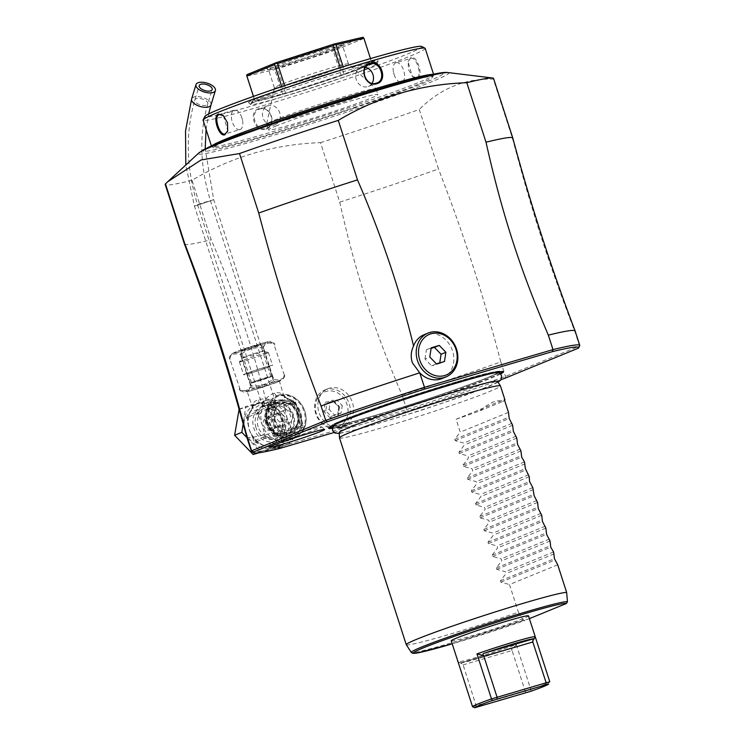 <?xml version="1.0" encoding="UTF-8"?>
<svg xmlns="http://www.w3.org/2000/svg" width="745" height="745" viewBox="0 0 745 745"><rect width="100%" height="100%" fill="white"/><g stroke="black" fill="none" stroke-linecap="round" stroke-linejoin="round"><path stroke-width="0.56" stroke-dasharray="3.73 2.79" d="M265.714 423.542A16.912 14.509 -112.3 0 1 273.247 403.809A16.912 14.509 -112.3 0 1 293.604 415.365A16.912 14.509 67.7 0 1 286.071 435.108A16.912 14.509 67.7 0 1 265.714 423.542M296.817 414.052A16.912 14.509 -112.3 0 1 289.284 433.795A16.912 14.509 -112.3 0 1 268.926 422.229A16.912 14.509 -112.3 0 1 276.46 402.486A16.912 14.509 -112.3 0 1 296.817 414.052M277.159 400.456A18.606 15.962 67.7 0 0 275.818 400.922A18.606 15.962 67.7 0 0 267.8 423.421A18.606 15.962 67.7 0 0 288.585 435.825A18.606 15.962 67.7 0 0 289.926 435.359A18.606 15.962 67.7 0 0 297.944 412.86A18.606 15.962 67.7 0 0 277.159 400.456M263.777 406.658L262.808 406.779L265.751 405.131L274.933 403.39L275.687 402.617L272.176 402.496L263.777 406.658M263.497 406.053A18.606 15.962 67.7 0 0 262.156 406.519A18.606 15.962 67.7 0 0 254.138 429.018A18.606 15.962 67.7 0 0 274.924 441.422A18.606 15.962 67.7 0 0 276.265 440.956A18.606 15.962 67.7 0 0 284.283 418.457A18.606 15.962 67.7 0 0 263.497 406.053M254.352 382.241L251.512 382.818L257.407 380.462L270.826 376.579L254.352 382.241M250.553 383.126A11.166 0.512 -17.9 0 0 255.87 381.868A11.166 0.512 162.1 0 0 266.542 378.432A11.166 0.512 162.1 0 0 271.795 376.262A11.166 0.512 162.1 0 0 266.477 377.519A11.166 0.512 -17.9 0 0 255.768 380.974A11.166 0.512 -17.9 0 0 250.553 383.126L246.586 373.757A12.05 0.549 162.1 0 0 252.331 372.398A12.05 0.549 162.1 0 0 263.851 368.682A12.05 0.549 162.1 0 0 269.522 366.344A12.05 0.549 162.1 0 0 263.786 367.704A12.05 0.549 162.1 0 0 252.229 371.429A12.05 0.549 162.1 0 0 246.586 373.757M245.505 373.729A15.226 0.698 162.1 0 0 243.568 374.726A15.226 0.698 162.1 0 0 254.417 371.932A15.226 0.698 162.1 0 0 270.612 366.363A15.226 0.698 162.1 0 0 272.54 365.367A15.226 0.698 162.1 0 0 261.7 368.17A15.226 0.698 162.1 0 0 245.505 373.729M239.443 361.8A15.226 0.698 -17.9 0 0 239.415 361.865A15.226 0.698 -17.9 0 0 250.264 359.062A15.226 0.698 -17.9 0 0 266.459 353.503A15.226 0.698 162.1 0 0 268.386 352.506A15.226 0.698 162.1 0 0 268.33 352.469A15.226 0.698 162.1 0 0 257.006 355.467A15.226 0.698 162.1 0 0 241.352 360.869A15.226 0.698 -17.9 0 0 239.443 361.8L243.066 357.656A10.486 0.475 -17.9 0 1 244.379 357.013A10.486 0.475 -17.9 0 1 255.172 353.298A10.486 0.475 -17.9 0 1 262.966 351.23A10.486 0.475 -17.9 0 1 263.004 351.258A10.486 0.475 -17.9 0 1 261.672 351.947A10.486 0.475 -17.9 0 1 250.525 355.775A10.486 0.475 -17.9 0 1 243.047 357.702A10.486 0.475 -17.9 0 1 243.066 357.656M242.144 350.076A10.486 0.475 162.1 0 0 240.812 350.765A10.486 0.475 162.1 0 0 248.281 348.837A10.486 0.475 162.1 0 0 259.437 345A10.486 0.475 162.1 0 0 260.769 344.311A10.486 0.475 162.1 0 0 253.291 346.239A10.486 0.475 162.1 0 0 242.144 350.076M263.479 347.794C263.758 345.177 259.567 344.888 250.897 346.928C242.656 350.336 239.415 353.028 241.175 354.983C241.846 348.539 225.837 355.104 230.037 359.546L229.842 358.69C232.673 350.606 229.46 355.738 237.497 351.24L259.642 343.92C274.169 340.502 267.315 340.772 273.573 343.305L265.62 342.719L263.479 347.794L272.828 376.737C272.139 382.762 288.203 378.991 283.994 374.111L273.573 343.305M240.458 390.361C246.809 392.866 239.266 393.23 254.39 389.747L278.22 381.775C283.091 379.121 282.988 381.077 284.199 374.977L283.994 374.111C288.194 378.572 272.176 385.128 272.856 378.674C274.644 380.704 271.264 383.433 262.715 386.869C254.324 388.75 250.273 388.415 250.553 385.863L248.411 390.948L240.458 390.361L230.037 359.546C225.837 354.676 241.901 350.895 241.203 356.92C239.452 354.965 242.684 352.273 250.916 348.874C259.595 346.825 263.795 347.114 263.516 349.731C259.316 345.28 275.333 338.724 274.654 345.168M272.856 378.674L263.516 349.731M250.553 385.863L241.203 356.92M239.387 388.49C238.717 394.943 254.725 388.378 250.525 383.926L241.175 354.983M250.525 383.926C250.264 386.618 254.604 386.86 263.553 384.653C271.459 381.282 274.551 378.646 272.828 376.737M255.209 389.421A16.912 0.773 -17.9 0 1 247.154 391.321A16.912 0.773 -17.9 0 1 255.097 388.052A16.912 0.773 -17.9 0 1 271.292 382.837A16.912 0.773 -17.9 0 1 279.347 380.928A16.912 0.773 -17.9 0 1 271.404 384.197A16.912 0.773 -17.9 0 1 255.209 389.421M261.849 402.756A3.38 1.164 50.7 0 1 262.873 405.392L257.053 411.734L247.405 415.682L251.316 410.132C251.67 412.823 255.526 411.24 262.873 405.392L264.335 404.041L257.854 413.987L262.138 424.426L265.09 436.374A26.047 22.35 67.7 0 0 266.328 437.66L277.736 440.584L287.533 444.16A26.047 22.35 67.7 0 0 289.051 443.722L302.749 426.987A26.047 22.35 67.7 0 0 303.019 425.246L300.077 413.307L295.43 402.049L293.986 401.127A1.695 0.708 107 0 1 294.247 402.393L286.881 398.351C288.445 401.592 284.599 403.166 275.333 403.092L283.826 405.01L293.986 401.127L286.881 398.351A3.38 3.129 147.1 0 1 284.18 396.21C285.661 399.404 282.448 400.717 274.551 400.158L272.884 400.056C266.673 398.771 261.886 398.649 258.534 399.711C254.92 400.698 252.834 402.822 252.285 406.09L252.22 406.705C252.667 409.452 255.88 408.139 261.849 402.756L263.134 401.648C267.38 396.862 271.208 394.021 274.616 393.127C278.183 391.982 281.219 392.811 283.724 395.614L279.347 380.928M257.854 413.987L257.491 413.177L246.418 417.712L247.033 416.083A1.695 0.792 -140.7 0 0 247.601 417.377L251.316 410.132A3.38 3.222 -178.7 0 0 252.22 406.705L247.154 391.321M274.551 400.158A3.38 1.267 -88.4 0 0 275.333 403.092L273.35 402.849L272.884 400.056L273.331 403.026C266.663 402.3 261.542 402.486 257.966 403.585L256.373 404.135L251.587 409.405L252.49 407.664M255.665 404.433A23.002 19.742 -112.3 0 1 283.351 420.152A23.002 19.742 -112.3 0 1 273.108 447A23.002 19.742 -112.3 0 1 245.422 431.271A23.002 19.742 -112.3 0 1 255.665 404.433L256.373 404.135C253.421 405.783 252.127 406.938 252.499 407.599L252.285 406.09L251.829 409.163A1.695 0.559 39.4 0 0 251.847 409.089M246.968 437.641L260.387 451.526L282.932 444.923L286.937 419.1L268.386 399.897L245.841 406.509L243.168 423.784M256.801 452.997L260.387 451.526M259.111 452.746L275.697 447.885L282.932 444.923M275.697 447.885L279.701 422.07L286.937 419.1M279.701 422.07L261.16 402.859L268.386 399.897M261.16 402.859L238.614 409.471M239.108 409.266L245.841 406.509M289.051 443.722L277.801 448.332A26.047 22.35 -112.3 0 1 276.283 448.769L264.875 445.855L255.079 442.269A26.047 22.35 -112.3 0 1 253.831 440.984L265.09 436.374M257.891 443.135A24.697 21.186 -112.3 0 1 252.844 437.902L249.277 429.697L247.321 420.823A24.697 21.186 -112.3 0 1 247.601 417.377L246.604 418.597L247.321 420.823M246.418 417.712L246.604 418.597M252.844 437.902L253.831 440.984M248.681 426.429C247.573 420.208 248.476 414.686 251.391 409.852L251.726 409.312A1.695 0.754 33.9 0 1 251.587 409.405A23.002 19.742 -112.3 0 0 249.277 429.697A23.002 19.742 -112.3 0 0 264.875 445.855A23.002 19.742 -112.3 0 0 276.963 445.417L266.701 446.246M258.58 416.213A24.697 21.186 -112.3 0 1 258.86 412.767A1.695 0.792 -140.7 0 0 257.314 411.873L257.053 411.734M264.503 403.902A1.695 1.499 170.3 0 1 264.335 404.041L263.134 401.648L264.447 404.135L277.261 395.679C281.089 394.487 284.069 395.176 286.192 397.756L284.301 396.768M264.242 404.181A1.695 0.754 -146.1 0 0 264.447 404.135A23.002 19.742 -112.3 0 0 262.138 424.426A23.002 19.742 -112.3 0 0 277.736 440.584A23.002 19.742 -112.3 0 0 289.824 440.146L294.647 438.172A23.002 19.742 67.7 0 0 304.901 411.324A23.002 19.742 -112.3 0 0 277.205 395.604L275.538 396.284L277.168 395.707C278.108 394.31 286.08 396.452 284.264 396.722L283.724 395.614L285.866 397.728A1.695 0.633 -76.9 0 1 285.791 397.662M294.647 438.172A23.002 19.742 67.7 0 1 266.961 422.452A23.002 19.742 -112.3 0 1 277.205 395.604M295.793 402.868L294.247 402.393A24.697 21.186 -112.3 0 1 296.51 405.094M298.643 410.309C296.016 404.852 292.217 400.875 287.244 398.361L293.865 401.08M273.145 402.84A1.695 1.425 155.1 0 0 273.35 402.849L282.988 407.003A1.695 0.708 107 0 1 283.705 405.336L283.826 405.01M273.517 402.924A1.695 0.661 112.2 0 1 273.331 403.026A23.002 19.742 -112.3 0 1 287.216 418.569L290.774 426.783A24.697 21.186 -112.3 0 1 289.684 433.813L279.617 446.106A24.697 21.186 -112.3 0 1 273.471 447.913M285.26 409.703L284.543 407.478L282.988 407.003A24.697 21.186 -112.3 0 1 285.26 409.703L287.216 418.569A23.002 19.742 -112.3 0 1 283.845 440.286A23.002 19.742 -112.3 0 1 276.963 445.417L273.108 447M284.543 407.478L283.705 405.336M303.019 425.246L291.77 429.856L290.774 426.783M295.43 402.049L284.357 406.593M277.801 448.332L279.617 446.106M302.749 426.987L291.5 431.597L289.684 433.813M266.328 437.66L255.079 442.269M287.533 444.16L276.283 448.769M291.77 429.856A26.047 22.35 -112.3 0 1 291.5 431.597M267.8 422.201A21.987 18.867 67.7 0 0 294.266 437.231A21.987 18.867 67.7 0 0 304.062 411.575A21.987 18.867 -112.3 0 0 277.596 396.545A21.987 18.867 -112.3 0 0 267.8 422.201M268.004 408.93A21.987 18.867 -112.3 0 1 278.397 396.21A21.987 18.867 -112.3 0 1 304.863 411.24A21.987 18.867 -112.3 0 1 295.067 436.905A21.987 18.867 -112.3 0 1 272.894 429.884L269.28 421.596L268.004 408.93C254.408 352.189 235.467 295.821 211.208 239.806L191.996 180.318C231.304 156.823 274.141 144.26 320.518 142.64L339.729 202.128C355.393 272.307 373.59 328.638 402.049 395.074L406.723 409.545L407.711 410.914L334.095 432.5M246.753 436.97A172.523 7.878 162.1 0 0 273.527 432.752L272.894 429.884M273.527 432.752L278.202 447.224L406.723 409.545A172.523 7.878 -17.9 0 0 505.482 376.383L579.554 346.034L578.483 348.129M341.946 426.773L337.057 428.207A21.139 18.141 67.7 0 0 343.724 427.043A21.139 18.141 67.7 0 0 346.825 425.339L341.946 426.773A20.301 17.414 -112.3 0 1 319.27 413.242A20.301 17.414 -112.3 0 1 328.014 388.694A20.301 17.414 -112.3 0 1 329.476 388.182A20.301 17.414 -112.3 0 1 352.152 401.723A20.301 17.414 -112.3 0 1 343.408 426.261A20.301 17.414 -112.3 0 1 341.946 426.773M184.443 244.043A172.523 7.878 162.1 0 0 211.208 239.806M279.859 448.406L278.202 447.224A172.523 7.878 -17.9 0 1 251.717 451.731M191.996 180.318A172.523 7.878 -17.9 0 1 165.222 184.536M339.729 202.128A172.523 7.878 162.1 0 0 438.488 168.966L419.277 109.468A172.523 7.878 -17.9 0 1 372.016 125.765A172.523 7.878 -17.9 0 1 320.518 142.64M579.712 345.792A172.523 7.878 -17.9 0 1 579.554 346.034L574.879 331.562C549.13 264.764 530.934 208.432 512.56 138.617L493.348 79.128C465.122 78.299 440.435 88.422 419.277 109.468M402.049 395.074A172.523 7.878 162.1 0 0 500.808 361.902C482.434 292.087 464.237 235.755 438.488 168.966M500.808 361.902L505.482 376.374L504.803 378.311M493.572 78.486A172.523 7.878 -17.9 0 1 493.348 79.128M424.045 334.71A23.682 20.32 -112.3 0 1 452.541 350.904A23.682 20.32 -112.3 0 1 441.999 378.535M436.412 363.867L431.588 365.842L424.967 358.988L429.791 357.013M439.736 362.899L439.643 363.486L431.588 365.842M424.967 358.988L426.391 349.768L431.122 348.381M439.643 363.486L444.467 361.511M426.391 349.768L431.215 347.794M501.078 379.633A170.838 7.795 -17.9 0 1 407.711 410.914M500.612 373.925A91.84 4.191 -17.9 0 1 372.481 417.908A91.84 4.191 -17.9 0 1 332.326 428.282M574.879 331.562A172.523 7.878 162.1 0 0 575.103 330.92M456.35 382.213A85.452 3.902 162.1 0 0 345.289 419.51A85.452 3.902 162.1 0 0 335.706 423.914A85.452 3.902 162.1 0 0 336.023 425.348A85.452 3.902 162.1 0 0 375.135 415.487A85.452 3.902 162.1 0 0 486.196 378.19A85.452 3.902 162.1 0 0 495.9 373.711A85.452 3.902 162.1 0 0 495.323 372.36A85.452 3.902 162.1 0 0 456.35 382.213M497.511 381.384A83.179 3.8 -17.9 0 1 486.96 386.888A83.179 3.8 -17.9 0 1 378.842 423.188A83.179 3.8 -17.9 0 1 339.208 432.519M340.018 431.672A83.179 3.8 -17.9 0 1 349.787 427.099A83.179 3.8 -17.9 0 1 457.905 390.799A83.179 3.8 -17.9 0 1 496.31 381.179M339.487 437.911A84.567 3.865 162.1 0 0 379.773 428.384A84.567 3.865 162.1 0 0 460.745 402.272A84.567 3.865 162.1 0 0 500.444 385.929M406.295 644.732A84.567 3.865 162.1 0 0 446.562 635.168A84.567 3.865 162.1 0 0 518.427 612.222L523.092 619.877A82.192 3.753 -17.9 0 1 411.287 652.452M529.397 618.648L452.215 643.838A80.553 3.678 -17.9 0 0 524.88 620.492L523.092 619.877M557.716 564.803L509.496 584.564L518.427 612.213M480.125 410.728L502.633 401.508C497.446 399.236 489.949 402.309 480.125 410.728A84.567 3.865 162.1 0 1 456.108 419.267L460.261 432.128L454.757 439.327L455.195 440.686L463.79 443.07L464.414 444.988L458.911 452.187L459.348 453.547L467.944 455.931L468.568 457.858L463.064 465.048L463.502 466.417L472.106 468.801L472.721 470.719L467.217 477.908L467.655 479.277L476.26 481.661L476.875 483.579L471.371 490.778L471.808 492.138L480.413 494.522L481.028 496.44L475.524 503.639L475.971 504.998L484.567 507.382L485.191 509.31L479.678 516.499L480.125 517.868L488.72 520.252L489.344 522.171L483.84 529.36L484.278 530.729L492.873 533.113L493.497 535.031L487.994 542.23L488.431 543.589L497.027 545.973L497.651 547.892L492.147 555.09L492.585 556.45L501.189 558.834L501.804 560.761L496.3 567.951L496.738 569.32L505.343 571.704L505.957 573.622L500.454 580.811L500.891 582.18L509.496 584.564M502.633 401.508A84.567 3.865 162.1 0 0 504.579 400.288M554.187 553.861L505.957 573.622M553.563 551.943L505.343 571.704M550.034 541L501.804 560.761M549.41 539.082L501.189 558.834M545.88 528.14L497.651 547.892M545.256 526.212L497.027 545.973M541.727 515.27L493.497 535.031M541.103 513.352L492.873 533.113M537.564 502.409L489.344 522.171M536.949 500.491L488.72 520.252M533.411 489.549L485.191 509.31M532.796 487.63L484.567 507.382M529.257 476.688L481.028 496.44M528.633 474.761L480.413 494.522M525.104 463.818L476.875 483.579M524.48 461.9L476.26 481.661M520.951 450.958L472.721 470.719M520.327 449.039L472.106 468.801M516.797 438.097L468.568 457.858M516.173 436.179L467.944 455.931M512.644 425.237L464.414 444.988M512.02 423.309L463.79 443.07M508.481 412.367L460.261 432.128M456.108 419.267L504.328 399.516M451.237 640.812A40.593 1.853 162.1 0 0 480.162 633.352A40.593 1.853 162.1 0 0 523.335 618.527A40.593 1.853 162.1 0 0 528.494 615.864M472.526 706.688L530.822 689.6L516.285 644.583A40.593 1.853 -17.9 0 1 458.054 661.784L462.915 664.214L476.157 705.739L477.731 706.949M531.027 691.23L530.822 689.6A40.593 1.853 162.1 0 0 544.632 684.45A40.593 1.853 162.1 0 0 549.773 681.88M462.971 664.903L512.066 650.506L525.262 691.341L526.333 692.692M457.989 661.672L460.801 663.19M512.066 650.506L511.629 649.938C512.085 648.411 511.601 647.899 510.185 648.392L460.596 662.929L462.915 664.214M460.615 662.92A38.898 1.779 162.1 0 0 510.185 648.392L460.615 662.92M516.285 644.583L511.629 649.938M283.109 440.463A27.062 1.239 162.1 0 0 309.305 432.007A27.062 1.239 162.1 0 0 321.7 426.848A27.062 1.239 162.1 0 0 308.821 429.93A27.062 1.239 162.1 0 0 270.212 443.48A27.062 1.239 162.1 0 0 283.109 440.463M418.001 84.409A115.019 5.252 -17.9 0 1 298.084 125.672A115.019 5.252 -17.9 0 1 213.899 147.761A115.019 5.252 -17.9 0 1 228.324 140.023A115.019 5.252 -17.9 0 1 353.083 97.269A115.019 5.252 -17.9 0 1 432.575 77.126A115.019 5.252 -17.9 0 1 418.001 84.409M432.64 74.388A116.704 5.327 -17.9 0 1 433.702 74.733A116.704 5.327 -17.9 0 1 433.665 75.003A116.704 5.327 -17.9 0 1 418.876 82.388A116.704 5.327 -17.9 0 1 297.199 124.257A116.704 5.327 -17.9 0 1 211.776 146.672A116.704 5.327 -17.9 0 1 211.589 146.476A116.704 5.327 -17.9 0 1 212.241 145.573M410.877 57.635L408.251 61.137L408.428 69.574L412.749 76.819L417.526 78.216C423.942 76.214 416.911 54.422 410.877 57.635L408.074 61.714L412.292 76.418L416.762 77.731C422.722 75.915 416.101 55.419 410.532 58.436L396.005 62.682A10.151 5.187 73.7 0 1 403.762 70.701A10.151 5.187 73.7 0 1 401.974 82.071A10.151 5.187 -106.3 0 1 401.713 82.155L416.502 77.825M425.181 48.369A116.704 5.327 -17.9 0 1 410.365 56.024A116.704 5.327 -17.9 0 1 286.21 98.657A116.704 5.327 -17.9 0 1 203.068 120.113M265.835 129.146C277.894 126.24 270.826 104.458 259.185 108.565C247.657 111.266 254.715 133.048 265.835 129.146L265.946 128.373L275.203 124.629A10.151 8.707 -112.3 0 1 274.467 124.881A10.151 8.707 67.7 0 1 263.134 118.12A10.151 8.707 67.7 0 1 267.502 105.846L259.716 109.077C248.988 111.536 255.6 132.033 265.946 128.373C277.196 125.7 270.584 105.213 259.716 109.077L259.185 108.565M223.425 115.671L227.774 130.841M421.596 46.441A114.004 5.206 -17.9 0 1 407.301 54.106A114.004 5.206 -17.9 0 1 283.64 96.487A114.004 5.206 -17.9 0 1 204.856 116.444M369.408 65.215A68.046 3.11 162.1 0 0 378.05 60.839A68.046 3.11 162.1 0 0 330.398 73.01A68.046 3.11 162.1 0 0 257.183 98.117A68.046 3.11 162.1 0 0 248.588 102.652A68.046 3.11 162.1 0 0 297.851 89.81A68.046 3.11 162.1 0 0 369.408 65.215M368.999 67.823A66.668 3.045 -17.9 0 1 298.894 91.924A66.668 3.045 -17.9 0 1 250.637 104.505A66.668 3.045 -17.9 0 1 250.618 104.281A66.668 3.045 -17.9 0 1 259.064 100.063A66.668 3.045 -17.9 0 1 328.573 76.139A66.668 3.045 -17.9 0 1 377.361 63.344A66.668 3.045 -17.9 0 1 377.473 63.53A66.668 3.045 -17.9 0 1 368.999 67.823M260.303 97.204A64.275 2.933 162.1 0 0 252.155 101.273A64.275 2.933 162.1 0 0 296.575 90.024A64.275 2.933 162.1 0 0 366.298 66.128A64.275 2.933 162.1 0 0 374.353 61.807A64.275 2.933 162.1 0 0 327.316 74.146A64.275 2.933 162.1 0 0 260.303 97.204M343.966 69.266L285.447 88.04L254.781 100.612L285.531 93.209L344.041 74.267L371.811 62.72L343.966 69.266L343.156 66.789M371.811 62.72L370.479 58.594M371.811 62.887L363.914 38.451L336.144 49.831L334.021 49.114L276.032 67.804L246.995 74.63M363.644 37.529L363.914 38.451M341.061 70.123L340.279 67.674M285.447 88.04L284.665 85.619M282.551 89.065L281.759 86.597M254.781 100.445L253.468 96.384M254.781 100.612L253.421 96.403M285.531 93.209L277.634 68.773L275.92 68.363L276.032 67.804M275.92 68.363L274.737 69.62L246.893 76.167M282.625 94.066L274.737 69.62M334.43 49.505L333.248 50.846L277.634 68.773M344.041 74.267L336.144 49.831M341.145 75.292L333.248 50.846M362.983 37.25L334.021 49.114M338.463 46.125A40.593 1.853 162.1 0 0 343.603 43.555A40.593 1.853 162.1 0 0 315.545 50.66A40.593 1.853 162.1 0 0 271.515 65.756A40.593 1.853 162.1 0 0 266.421 68.484A40.593 1.853 162.1 0 0 296.137 60.69A40.593 1.853 162.1 0 0 338.463 46.125M273.424 66.957A38.898 1.779 162.1 0 0 268.489 69.508A38.898 1.779 162.1 0 0 268.554 69.574A38.898 1.779 162.1 0 0 297.022 62.096A38.898 1.779 162.1 0 0 337.587 48.146A38.898 1.779 162.1 0 0 342.514 45.678A38.898 1.779 162.1 0 0 342.523 45.594A38.898 1.779 162.1 0 0 314.809 52.746A38.898 1.779 162.1 0 0 273.424 66.957M274.402 87.789A38.898 1.779 -17.9 0 0 274.411 87.835A38.898 1.779 -17.9 0 0 302.125 80.684A38.898 1.779 -17.9 0 0 343.501 66.473A38.898 1.779 162.1 0 0 348.446 63.921A38.898 1.779 162.1 0 0 348.418 63.884A38.898 1.779 162.1 0 0 320.257 71.222A38.898 1.779 162.1 0 0 279.347 85.284A38.898 1.779 -17.9 0 0 274.402 87.789L266.598 124.117A57.505 2.626 -17.9 0 1 273.899 120.411A57.505 2.626 162.1 0 1 334.375 99.625A57.505 2.626 162.1 0 1 376.002 88.776L348.418 63.884M376.002 88.776A57.505 2.626 162.1 0 1 376.048 88.832A57.505 2.626 162.1 0 1 368.738 92.613A57.505 2.626 -17.9 0 1 307.564 113.612A57.505 2.626 -17.9 0 1 266.598 124.192A57.505 2.626 -17.9 0 1 266.598 124.117M275.743 126.119A57.505 2.626 -17.9 0 1 336.917 105.11A57.505 2.626 -17.9 0 1 377.892 94.54A57.505 2.626 -17.9 0 1 370.582 98.312A57.505 2.626 -17.9 0 1 309.408 119.321A57.505 2.626 -17.9 0 1 268.442 129.891A57.505 2.626 -17.9 0 1 275.743 126.119M396.005 62.682A10.151 5.187 73.7 0 0 395.744 62.776A10.151 5.187 -106.3 0 0 393.537 72.544A10.151 5.187 -106.3 0 0 394.319 75.189A10.151 5.187 -106.3 0 0 401.713 82.155M372.1 83.291A10.151 8.707 67.7 0 1 368.44 86.429A10.151 8.707 67.7 0 1 367.704 86.681A10.151 8.707 -112.3 0 1 356.371 79.92A10.151 8.707 -112.3 0 1 360.738 67.646A10.151 8.707 -112.3 0 1 361.474 67.385A10.151 8.707 67.7 0 1 365.525 67.311M239.937 129.593A10.151 5.187 73.7 0 0 240.197 129.5A10.151 5.187 -106.3 0 0 242.404 119.731A10.151 5.187 -106.3 0 0 241.622 117.086A10.151 5.187 -106.3 0 0 234.219 110.12A10.151 5.187 -106.3 0 0 233.967 110.204A10.151 5.187 73.7 0 0 232.179 121.575A10.151 5.187 73.7 0 0 239.937 129.593L225.148 133.923M275.203 124.629A10.151 8.707 -112.3 0 0 279.571 112.355A10.151 8.707 -112.3 0 0 268.237 105.585A10.151 8.707 67.7 0 0 267.502 105.846M343.724 427.043L344.525 426.717A21.139 18.141 -112.3 0 0 347.626 425.013L346.825 425.339M344.525 426.717A21.139 18.141 -112.3 0 1 337.867 427.872L337.057 428.207M347.626 425.013L337.867 427.872M326.263 389.505A20.301 17.414 67.7 0 0 324.801 390.017A20.301 17.414 67.7 0 0 316.048 414.555A20.301 17.414 67.7 0 0 338.724 428.096A20.301 17.414 67.7 0 0 340.186 427.574A20.301 17.414 67.7 0 0 348.939 403.036A20.301 17.414 67.7 0 0 326.263 389.505M337.401 426.81A18.606 15.962 67.7 0 0 347.03 404.628A18.606 15.962 67.7 0 0 325.975 391.442A18.606 15.962 67.7 0 0 316.346 413.624A18.606 15.962 67.7 0 0 337.401 426.81M339.552 406.817L338.156 415.822L337.736 414.444L331.18 416.362L325.788 410.784L326.953 403.278L333.509 401.35L338.901 406.938L337.736 414.444L338.742 407.012L333.22 401.304L333.089 400.121L339.552 406.817L338.901 406.938L342.262 405.559L341.098 413.065L334.542 414.984L329.15 409.405L323.824 411.436L325.22 402.43L326.915 403.287L333.471 401.369M338.156 415.822L330.296 418.131L331.18 416.362L334.542 414.984M329.15 409.405L330.314 401.9L336.87 399.972L342.262 405.559M341.098 413.065L337.736 414.444M336.87 399.972L333.509 401.35M330.314 401.9L326.953 403.278M257.491 413.177L257.314 411.873M274.086 407.748L274.654 407.18L270.919 407.506L264.997 410.299L266.244 409.415L274.086 407.748M273.983 435.778L281.815 434.112L283.072 433.227L277.149 436.021L273.415 436.346L273.983 435.778M278.518 427.202C280.679 425.889 281.033 425.078 279.589 424.79L273.694 429.185L270.789 428.245L271.227 427.239L278.518 427.202L289.293 422.815A6.77 5.802 -112.3 0 1 288.809 422.992A6.77 5.802 -112.3 0 1 281.247 418.476A6.77 5.802 -112.3 0 1 284.171 410.299A6.77 5.802 -112.3 0 1 284.655 410.132A6.77 5.802 -112.3 0 1 292.217 414.639A6.77 5.802 -112.3 0 1 289.293 422.815M283.072 433.227L280.446 425.125L279.589 424.79M271.292 430.172A6.77 5.802 -112.3 0 1 263.73 425.656A6.77 5.802 -112.3 0 1 266.645 417.479A6.77 5.802 -112.3 0 1 267.129 417.302A6.77 5.802 -112.3 0 1 274.691 421.819A6.77 5.802 -112.3 0 1 271.776 429.995A6.77 5.802 -112.3 0 1 271.292 430.172M268.47 418.737C267.036 418.448 267.39 417.638 269.541 416.315L276.842 416.278L277.27 415.282L274.365 414.341L268.47 418.737L267.613 418.401L264.997 410.299M266.645 417.479L269.541 416.315M274.365 414.341L284.171 410.299M271.776 429.995L273.694 429.185M281.536 400.484A16.912 14.509 -112.3 0 1 300.431 411.762A16.912 14.509 -112.3 0 1 293.148 432.212A16.912 14.509 -112.3 0 1 291.928 432.64A16.912 14.509 -112.3 0 1 273.033 421.363A16.912 14.509 -112.3 0 1 280.316 400.912A16.912 14.509 -112.3 0 1 281.536 400.484M275.156 419.957A14.043 12.05 -112.3 0 1 281.414 403.567A14.043 12.05 -112.3 0 1 298.307 413.168A14.043 12.05 -112.3 0 1 292.059 429.548A14.043 12.05 -112.3 0 1 275.156 419.957M290.476 433.227A16.912 14.509 67.7 0 0 291.695 432.808A16.912 14.509 67.7 0 0 298.987 412.348A16.912 14.509 67.7 0 0 280.092 401.071A16.912 14.509 67.7 0 0 278.872 401.499A16.912 14.509 67.7 0 0 271.58 421.949A16.912 14.509 67.7 0 0 290.476 433.227M266.999 423.262A14.379 12.339 -112.3 0 1 273.406 406.481A14.379 12.339 -112.3 0 1 290.708 416.315A14.379 12.339 -112.3 0 1 284.301 433.087A14.379 12.339 -112.3 0 1 266.999 423.262M266.412 423.346A16.064 13.792 -112.3 0 1 274.728 404.181A16.064 13.792 -112.3 0 1 292.906 415.57A16.064 13.792 -112.3 0 1 284.59 434.735A16.064 13.792 -112.3 0 1 266.412 423.346M255.963 427.621A16.064 13.792 -112.3 0 1 264.279 408.465A16.064 13.792 -112.3 0 1 282.457 419.854A16.064 13.792 -112.3 0 1 274.141 439.01A16.064 13.792 -112.3 0 1 255.963 427.621M199.502 204.521L210.481 200.75L199.502 204.521M206.002 105.287A6.77 3.11 -163.1 0 1 198.449 104.16A6.77 3.11 -163.1 0 1 194.845 99.97A6.77 3.11 -163.1 0 1 196.633 98.591A6.77 3.11 -163.1 0 1 204.195 99.728A6.77 3.11 -163.1 0 1 207.79 103.909A6.77 3.11 -163.1 0 1 206.002 105.287M211.031 104.896A10.151 4.666 16.9 0 0 205.629 98.61A10.151 4.666 16.9 0 0 194.287 96.915A10.151 4.666 16.9 0 0 191.614 98.992M197.22 205.378L194.389 205.946L200.284 203.599L213.703 199.707L197.22 205.378M259.511 343.966A18.364 0.838 -17.9 0 1 265.928 343.1A18.364 0.838 -17.9 0 1 242.06 351.109A18.364 0.838 -17.9 0 1 235.643 351.975A18.364 0.838 -17.9 0 1 259.511 343.966M271.981 382.548A18.364 0.838 -17.9 0 1 278.388 381.682A18.364 0.838 -17.9 0 1 254.52 389.7A18.364 0.838 -17.9 0 1 248.113 390.566A18.364 0.838 -17.9 0 1 271.981 382.548M257.966 403.585A3.38 1.732 -106.3 0 0 258.534 399.711M277.261 395.679A3.38 1.732 73.7 0 1 277.159 395.716A3.38 1.732 73.7 0 1 274.616 393.127M286.192 397.765A23.002 19.742 -112.3 0 1 300.077 413.307A23.002 19.742 -112.3 0 1 296.706 435.024A23.002 19.742 -112.3 0 1 289.824 440.146L295.774 436.011M269.141 438.526A24.697 21.186 -112.3 0 1 264.093 433.292M302.023 422.173A24.697 21.186 -112.3 0 1 300.933 429.204M290.867 441.496A24.697 21.186 -112.3 0 1 284.73 443.303M448.034 72.563A131.642 6.007 162.1 0 1 356.063 109.012A131.642 6.007 -17.9 0 1 198.692 153.097M329.392 427.425A90.955 4.153 162.1 0 1 329.476 427.071A90.955 4.153 162.1 0 1 459.153 381.729A90.955 4.153 -17.9 0 1 502.223 371.28A90.955 4.153 -17.9 0 1 502.493 371.513M500.016 373.375A90.955 4.153 -17.9 0 1 372.705 417.144A90.955 4.153 162.1 0 1 332.494 427.481M499.988 371.755A88.627 4.042 -17.9 0 0 457.821 381.477A88.627 4.042 162.1 0 0 370.926 409.564A88.627 4.042 162.1 0 0 331.572 426.149M333.089 426.215A88.627 4.042 162.1 0 0 373.59 415.989A88.627 4.042 -17.9 0 0 498.787 372.696M497.921 372.109A86.429 3.949 -17.9 0 0 456.778 381.906A86.429 3.949 162.1 0 0 333.453 425.237M333.676 425.479A86.429 3.949 162.1 0 0 374.633 415.561A86.429 3.949 -17.9 0 0 497.884 372.444M500.891 582.18L554.923 560.044M500.454 580.811L554.476 558.685M496.738 569.32L550.76 547.184M496.3 567.951L550.322 545.815M492.585 556.45L546.607 534.323M492.147 555.09L546.169 532.954M488.431 543.589L542.453 521.453M487.994 542.23L542.015 520.094M484.278 530.729L538.3 508.593M483.84 529.36L537.862 507.233M480.125 517.868L534.146 495.732M479.678 516.499L533.709 494.363M475.971 504.998L529.993 482.872M475.524 503.639L529.546 481.503M471.808 492.138L525.84 470.002M471.371 490.778L525.393 468.642M467.655 479.277L521.677 457.141M467.217 477.908L521.239 455.782M463.502 466.417L517.524 444.281M463.064 465.048L517.086 442.912M459.348 453.547L513.37 431.42M458.911 452.187L512.933 430.051M455.195 440.686L509.217 418.55M454.757 439.327L508.779 417.191M354.294 108.025A125.998 5.755 162.1 0 0 438.963 73.327A125.998 5.755 162.1 0 0 292.04 116.406A125.998 5.755 162.1 0 0 207.361 151.105A125.998 5.755 162.1 0 0 354.294 108.025M417.526 78.216L416.762 77.731M325.22 402.43L333.089 400.121M330.296 418.131L323.824 411.436M258.161 426.885A14.379 12.339 -112.3 0 1 264.559 410.104A14.379 12.339 -112.3 0 1 281.871 419.929A14.379 12.339 -112.3 0 1 275.464 436.71A14.379 12.339 -112.3 0 1 258.161 426.885M298.251 413.345A15.729 13.494 -112.3 0 1 290.112 432.109A15.729 13.494 -112.3 0 1 272.316 420.953A15.729 13.494 -112.3 0 1 280.455 402.198A15.729 13.494 -112.3 0 1 298.251 413.345M297.665 413.428A14.043 12.05 -112.3 0 1 291.416 429.809A14.043 12.05 -112.3 0 1 274.514 420.217A14.043 12.05 -112.3 0 1 280.763 403.837A14.043 12.05 -112.3 0 1 297.665 413.428M270.919 407.506L273.406 406.481C267.39 409.582 265.322 415.142 267.213 423.151C271.068 431.849 276.767 435.164 284.301 433.087L281.815 434.112M289.284 433.795L286.071 435.108M264.503 405.559L262.156 406.519M270.742 403.008L275.818 400.922M289.926 435.359L276.265 440.956M262.808 406.779L197.611 204.912C186.148 168.202 185.226 133.225 194.845 99.97L199.213 85.61M275.687 402.617L210.481 200.75C199.874 166.563 198.98 134.277 207.79 103.909L212.167 89.54M251.512 382.818L194.389 205.946L185.803 165.017M271.795 376.262L269.522 366.344M268.386 352.506L272.54 365.367M239.415 361.865L243.568 374.726M240.812 350.765L243.047 357.702M260.769 344.311L263.004 351.258M268.33 352.469L262.966 351.23M263.162 445.119C257.705 442.716 253.561 438.572 250.711 432.687M251.391 409.852L247.182 415.868M252.313 407.301L252.313 408.335M300.673 416.567C301.827 423.169 300.766 428.943 297.478 433.897M295.067 436.905L294.266 437.231M328.824 427.928L333.751 424.073C337.885 421.921 348.809 417.396 371.634 409.303L457.933 381.44C482.797 373.934 497.558 370.544 502.223 371.28L503.248 371.597M495.9 373.711C489.996 378.125 420.925 402.179 374.735 415.524C353.577 421.67 340.67 424.948 336.023 425.348M498.042 382.204L488.357 386.646L464.452 395.66L419.323 410.923L361.26 428.44L339.264 433.488M334.449 424.771L335.706 423.914M496.841 372.323L495.323 372.36M324.596 429.465L321.7 426.848M269.392 447.298L270.212 443.48M432.575 77.126L433.665 75.003M213.899 147.761L211.776 146.672M211.589 146.476L211.412 145.936M227.691 131.139L227.868 130.552M433.525 74.193L433.702 74.733M248.588 102.652L250.637 104.505M250.618 104.281L252.155 101.273M377.361 63.344L374.353 61.807M378.05 60.839L377.473 63.53M268.554 69.574L266.421 68.484M342.514 45.678L343.603 43.555M348.446 63.921L342.523 45.594M274.411 87.835L268.489 69.508M376.048 88.832L377.892 94.54M266.598 124.192L268.442 129.891M408.251 61.137L408.074 61.714M393.537 72.544L394.319 75.189M360.738 67.646L369.259 64.154M368.44 86.429L376.951 82.937M234.219 110.12L219.44 114.451M242.404 119.731L241.622 117.086M278.397 396.21L277.596 396.545M328.014 388.694L324.801 390.017M343.408 426.261L340.186 427.574M252.499 407.599L252.35 408.232M270.826 376.579L213.703 199.707L205.182 148.87M206.076 129.416L208.637 113.948M277.149 436.021L275.464 436.71C281.48 433.609 283.547 428.058 281.657 420.04C277.801 411.342 272.102 408.037 264.559 410.104L266.244 409.415M273.415 436.346L270.789 428.245M274.654 407.18L277.27 415.282M276.46 402.486L273.247 403.809M291.695 432.808L293.148 432.212M278.872 401.499L280.316 400.912M281.414 403.567L280.763 403.837C288.119 401.806 293.679 405.047 297.451 413.54C299.294 421.363 297.283 426.792 291.416 429.809L292.059 429.548"/><path stroke-width="1.12" d="M201.001 84.222A6.77 3.11 -163.1 0 1 208.563 85.358A6.77 3.11 -163.1 0 1 212.167 89.54A6.77 3.11 -163.1 0 1 210.379 90.927A6.77 3.11 -163.1 0 1 202.817 89.791A6.77 3.11 -163.1 0 1 199.213 85.61A6.77 3.11 -163.1 0 1 201.001 84.222M212.716 92.594A10.151 4.666 16.9 0 0 215.398 90.527A10.151 4.666 16.9 0 0 209.997 84.25A10.151 4.666 16.9 0 0 198.664 82.555A10.151 4.666 16.9 0 0 195.982 84.623A10.151 4.666 16.9 0 0 201.383 90.899A10.151 4.666 16.9 0 0 212.716 92.594M243.168 423.784L241.846 432.324L246.968 437.641M239.108 409.266L234.61 435.285L241.846 432.324M234.61 435.285L253.151 454.497L256.801 452.997M253.151 454.497L259.111 452.746M321.048 405.978L325.723 420.45A172.523 7.878 -17.9 0 1 424.482 387.288L424.538 389.132L552.39 351.64L553.004 349.61A172.523 7.878 -17.9 0 1 579.778 345.391L575.103 330.92A172.523 7.878 162.1 0 0 575.093 330.901A172.523 7.878 162.1 0 0 548.329 335.138L553.004 349.61L424.482 387.288L419.724 372.845A172.523 7.878 162.1 0 0 321.048 405.978C295.299 339.189 277.103 282.858 258.729 213.042L239.517 153.544L201.103 159.961L167.746 181.724L165.446 183.894L184.658 243.382C210.407 310.181 228.603 366.512 246.977 436.328A172.523 7.878 162.1 0 0 246.753 436.952A172.523 7.878 162.1 0 0 246.753 436.97L251.428 451.442A172.523 7.878 -17.9 0 1 251.652 450.8L253.756 451.917L327.446 421.735A170.838 7.795 -17.9 0 1 424.529 389.132M184.658 243.382A172.523 7.878 162.1 0 0 184.434 244.025A172.523 7.878 162.1 0 0 184.443 244.043C208.432 307.303 229.199 371.606 246.753 436.952M246.977 436.328L251.652 450.8L325.723 420.45L327.446 421.735M334.095 432.5L279.859 448.406A170.838 7.795 -17.9 0 1 253.84 452.811L251.717 451.731A172.523 7.878 -17.9 0 1 251.428 451.442M239.517 153.544A172.523 7.878 -17.9 0 1 286.778 137.248A172.523 7.878 -17.9 0 1 338.277 120.383L357.488 179.871A172.523 7.878 162.1 0 0 258.729 213.042M184.434 244.025L165.222 184.536A172.523 7.878 -17.9 0 1 165.446 183.894M167.746 181.724L198.692 153.097A131.642 6.007 -17.9 0 1 198.71 153.079A131.642 6.007 -17.9 0 1 291.025 117.775A131.642 6.007 162.1 0 1 448.015 72.563A131.642 6.007 162.1 0 0 448.015 72.563L492.538 78.002A172.523 7.878 -17.9 0 0 466.798 82.704L486.01 142.193A172.523 7.878 162.1 0 1 512.784 137.974A172.523 7.878 162.1 0 1 512.793 137.993A172.523 7.878 162.1 0 1 512.56 138.617M492.538 78.002A172.523 7.878 -17.9 0 1 493.572 78.486L512.784 137.974M446.013 376.886A23.682 20.32 67.7 0 0 456.564 349.256A23.682 20.32 67.7 0 0 428.058 333.071A23.682 20.32 67.7 0 0 417.507 360.701A23.682 20.32 67.7 0 0 446.013 376.886L441.999 378.535A23.682 20.32 -112.3 0 1 419.854 372.956M357.488 179.871C381.384 235.048 400.074 290.429 413.568 346.025A23.682 20.32 -112.3 0 1 424.045 334.71L428.058 333.071M466.798 82.704C420.422 84.325 377.585 96.887 338.277 120.383M548.329 335.138C519.87 268.703 501.683 212.372 486.01 142.193M419.724 372.845L412.385 362.806C410.523 357.051 410.914 351.463 413.568 346.025M419.705 359.965A21.987 18.867 67.7 0 0 444.588 375.554A21.987 18.867 67.7 0 0 455.968 349.331A21.987 18.867 67.7 0 0 431.085 333.751A21.987 18.867 67.7 0 0 419.705 359.965M436.412 363.867L429.791 357.013L431.215 347.794L439.271 345.429L445.892 352.292L444.467 361.511L436.412 363.867M431.122 348.381L434.447 347.403L441.068 354.266L439.736 362.899M441.068 354.266L445.892 352.292M434.447 347.403L439.271 345.429M253.84 452.811A170.838 7.795 -17.9 0 1 253.756 451.917M578.483 348.129L504.803 378.311A170.838 7.795 -17.9 0 1 501.078 379.633M552.399 351.64A170.838 7.795 -17.9 0 1 578.632 347.906A170.838 7.795 -17.9 0 1 578.493 348.12M332.326 428.282A91.84 4.191 -17.9 0 1 328.824 427.928A91.84 4.191 -17.9 0 1 459.767 382.138A91.84 4.191 -17.9 0 1 503.248 371.597A91.84 4.191 -17.9 0 1 500.612 373.925M283.212 444.067A29.018 1.322 -17.9 0 1 269.392 447.298A29.018 1.322 -17.9 0 1 310.795 432.761A29.018 1.322 -17.9 0 1 324.596 429.465A29.018 1.322 -17.9 0 1 311.308 434.996A29.018 1.322 -17.9 0 1 283.212 444.067M579.778 345.391A172.523 7.878 -17.9 0 1 579.712 345.792L578.632 347.906M339.478 437.864L339.208 432.519A83.179 3.8 -17.9 0 1 340.018 431.672L349.144 427.462C381.347 413.652 492.538 379.326 496.366 381.179A83.179 3.8 -17.9 0 1 497.511 381.384L500.426 385.882A84.567 3.865 162.1 0 0 460.159 395.455A84.567 3.865 162.1 0 0 379.605 421.419A84.567 3.865 162.1 0 0 339.478 437.864A84.567 3.865 162.1 0 0 339.487 437.911L406.276 644.695A84.567 3.865 162.1 0 0 406.295 644.732L411.287 652.452A82.192 3.753 -17.9 0 1 485.265 624.571A82.192 3.753 -17.9 0 1 567.448 601.709L566.433 603.469L529.397 618.648M504.579 400.288A84.567 3.865 162.1 0 0 504.905 399.758L500.444 385.929A84.567 3.865 162.1 0 0 500.426 385.882M504.905 399.758A84.567 3.865 162.1 0 0 504.328 399.516L508.481 412.367L509.217 418.55L512.644 425.237L513.37 431.42L516.797 438.097L517.524 444.281L520.951 450.958L521.677 457.141L524.48 461.9L525.393 468.642L529.257 476.688L529.546 481.503L532.796 487.63L534.146 495.732L537.564 502.409L538.3 508.593L541.727 515.27L542.453 521.453L545.88 528.14L546.607 534.323L550.034 541L550.76 547.184L553.563 551.943L554.476 558.685L557.716 564.803L566.656 592.452A84.567 3.865 162.1 0 0 526.939 602.23A84.567 3.865 162.1 0 0 445.966 628.342A84.567 3.865 162.1 0 0 406.276 644.695M566.656 592.452L567.448 601.709M532.964 641.939L483.868 656.336L483.896 655.619C482.602 654.557 482.667 653.784 484.082 653.309A38.898 1.779 162.1 0 1 533.662 638.772L532.601 641.343L546.159 682.783L491.495 698.922L476.958 653.905A40.593 1.853 -17.9 0 1 535.245 636.761L528.494 615.864A40.593 1.853 162.1 0 0 499.578 623.323A40.593 1.853 162.1 0 0 456.396 638.148A40.593 1.853 162.1 0 0 451.237 640.812L457.989 661.718A40.593 1.853 -17.9 0 1 457.989 661.672L472.526 706.688L474.667 707.75L531.027 691.23A38.898 1.779 162.1 0 0 548.683 684.003A38.898 1.779 162.1 0 0 548.693 683.985L492.333 700.514A38.898 1.779 162.1 0 0 474.667 707.75M492.333 700.514L491.495 698.922A40.593 1.853 162.1 0 0 477.685 704.072A40.593 1.853 162.1 0 0 472.526 706.688M535.245 636.761A40.593 1.853 -17.9 0 1 535.245 636.807L549.791 681.833L546.159 682.783L545.629 684.795M483.868 656.336L497.055 697.18L497.017 699.043M476.958 653.905L483.896 655.619M535.245 636.807L532.601 641.343M212.241 145.573A116.704 5.327 -17.9 0 1 226.415 138.821A116.704 5.327 -17.9 0 1 343.808 98.293A116.704 5.327 -17.9 0 1 432.64 74.388M225.065 134.64C219.03 137.853 211.999 116.062 218.415 114.059L223.193 115.456L227.514 122.701L227.691 131.139L225.158 133.923M211.589 146.476L203.068 120.113A116.704 5.327 -17.9 0 1 203.106 119.843A116.704 5.327 -17.9 0 1 217.894 112.458A116.704 5.327 -17.9 0 1 339.58 70.589A116.704 5.327 -17.9 0 1 424.995 48.174A116.704 5.327 -17.9 0 1 425.181 48.369L433.702 74.733M227.774 130.841L225.409 133.839C219.84 136.857 213.219 116.36 219.179 114.544L223.425 115.671M370.107 63.12C381.254 59.237 388.266 81.028 376.756 83.71C365.078 87.808 358.075 66.016 370.107 63.12L369.995 63.902C380.332 60.243 386.953 80.73 376.225 83.198C365.367 87.063 358.745 66.575 369.995 63.902L369.259 64.154M203.106 119.843L204.856 116.444A114.004 5.206 -17.9 0 1 219.291 109.226A114.004 5.206 -17.9 0 1 338.156 68.335A114.004 5.206 -17.9 0 1 421.596 46.441L424.995 48.174M370.479 58.594L363.914 38.284L362.983 37.25L333.946 44.076L336.07 44.83L363.914 38.284M343.156 66.789L336.07 44.83M340.279 67.674L333.173 45.678L334.347 44.421M281.759 86.597L274.654 64.619L275.948 62.766L333.946 44.076M275.836 63.278L277.55 63.604L333.173 45.678M284.665 85.619L277.55 63.604M253.421 96.403L246.893 76.167L246.995 74.63L275.948 62.766M246.623 75.245L246.884 75.999L274.654 64.619M253.468 96.384L246.884 75.999M376.951 82.937L376.225 83.198L376.756 83.71M372.1 83.291A10.151 8.707 67.7 0 0 365.525 67.311M185.803 165.017L185.533 130.934L191.614 98.992A10.151 4.666 16.9 0 0 197.006 105.269A10.151 4.666 16.9 0 0 208.349 106.963A10.151 4.666 16.9 0 0 211.031 104.896L215.398 90.527M502.493 371.513A90.955 4.153 -17.9 0 1 500.016 373.375M329.392 427.425A90.955 4.153 162.1 0 0 332.494 427.481M331.572 426.149A88.627 4.042 162.1 0 0 333.089 426.215M499.988 371.755A88.627 4.042 -17.9 0 1 498.787 372.696M411.287 652.452L412.963 653.393L417.06 653.03L452.215 643.838A80.553 3.678 -17.9 0 1 449.524 638.055A80.553 3.678 -17.9 0 1 566.433 603.469M533.662 638.772L484.082 653.309M218.415 114.059L219.179 114.544M191.614 98.992L195.982 84.623M575.093 330.901C551.104 267.641 530.338 203.338 512.793 137.993M339.264 433.488L335.017 433.059L332.531 430.293L332.587 427.23L334.449 424.771M498.042 382.204L501.05 379.68L501.608 375.629L499.811 373.236L496.841 372.323M448.015 72.563C444.756 72.107 440.63 72.61 429.148 75.171L394.878 84.241C363.467 93.246 329.132 103.974 291.882 116.444L234.219 136.791L210.165 146.486L203.087 149.996L198.71 153.079M205.182 148.87L206.076 129.416M208.637 113.948L211.031 104.896"/></g></svg>
